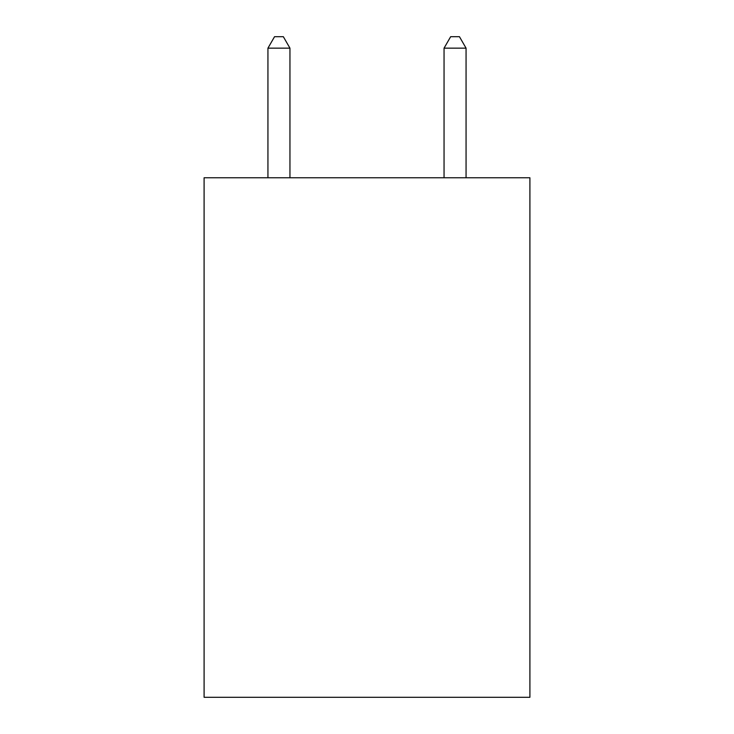 <?xml version="1.0" encoding="UTF-8"?>
<svg xmlns="http://www.w3.org/2000/svg" width="734" height="734" viewBox="0 0 734 734"><rect width="100%" height="100%" fill="white"/><g stroke="black" fill="none" stroke-linecap="round" stroke-linejoin="round"><path stroke-width="1.1" d="M529.902 177.766L529.902 697.3L204.098 697.3L204.098 177.766L529.902 177.766M289.948 177.766L289.948 48.15L267.938 48.15L267.938 177.766M267.938 48.15L274.544 36.7L283.342 36.7L289.948 48.15M466.062 177.766L466.062 48.15L444.052 48.15L444.052 177.766M444.052 48.15L450.658 36.7L459.456 36.7L466.062 48.15"/></g></svg>
